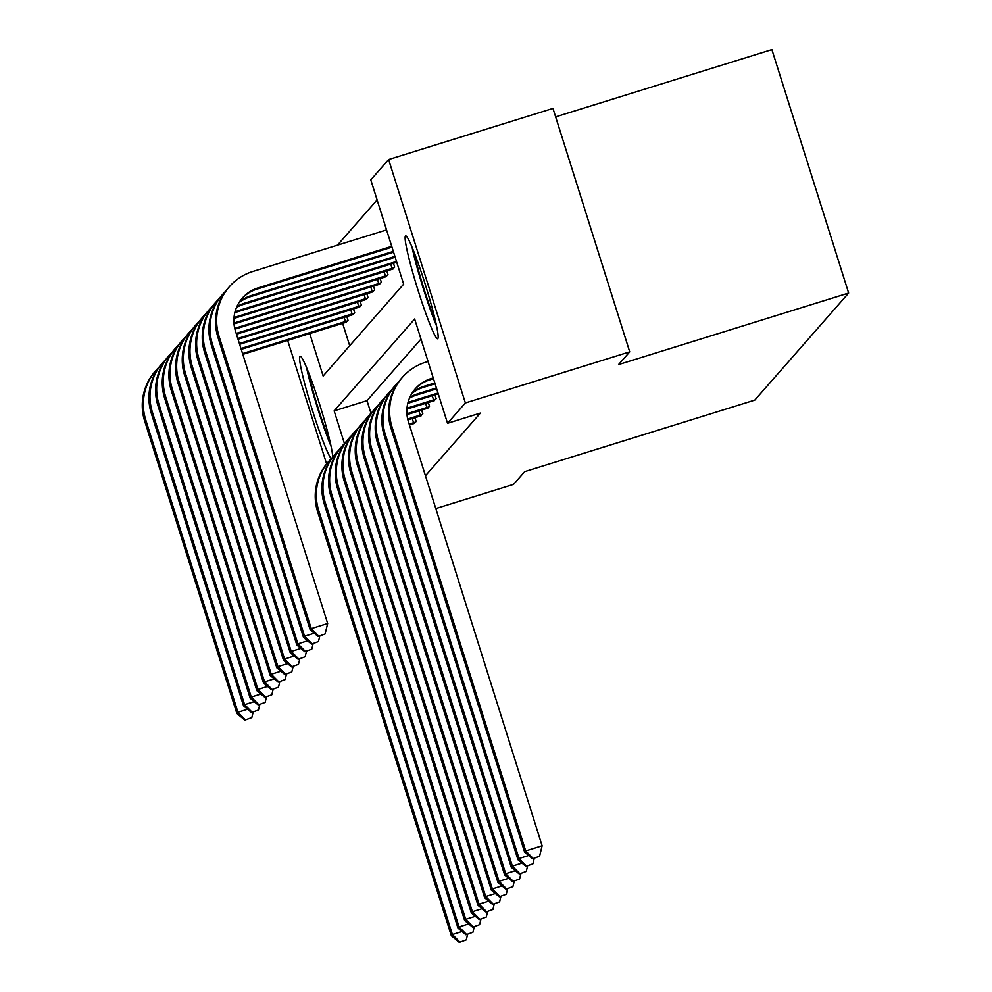 <?xml version="1.0" encoding="UTF-8"?>
<svg xmlns="http://www.w3.org/2000/svg" width="992" height="992" viewBox="0 0 992 992"><rect width="100%" height="100%" fill="white"/><g stroke="black" fill="none" stroke-linecap="round" stroke-linejoin="round"><path stroke-width="1.49" d="M437.832 338.644A53.878 4.315 72.7 0 1 437.646 338.768A53.878 4.315 72.7 0 1 417.93 289.875A53.878 4.315 72.7 0 1 405.468 236.009A53.878 4.315 72.7 0 1 405.654 235.885A53.878 4.315 72.7 0 1 425.382 284.791A53.878 4.315 72.7 0 1 437.832 338.644M331.254 458.651A53.878 4.315 72.7 0 1 311.104 406.013A53.878 4.315 72.7 0 1 299.968 356.376A53.878 4.315 72.7 0 1 300.142 356.252A53.878 4.315 72.7 0 1 318.134 399.677A53.878 4.315 72.7 0 1 332.667 457.039M555.632 116.858L771.888 49.6L848.644 293.037L754.8 400.098L524.706 471.646L513.534 484.394L435.81 508.561M377.109 199.925L337.454 245.16M309.752 333.548L323.144 376.005L403.657 284.146L370.785 179.862L388.616 159.526L465.372 402.95L447.541 423.299L414.656 319.015L334.143 410.874L344.447 443.585M465.372 402.95L629.722 351.85L552.966 108.413L388.616 159.526M326.604 463.884L287.668 340.417M427.254 408.357L429.511 406.286L428.296 402.467M413.924 423.559L416.181 421.488L414.978 417.669M420.98 339.078L367.003 400.656L370.996 413.292M425.456 475.763L480.401 413.081L447.541 423.299M420.583 415.958L422.84 413.887L421.637 410.068M433.913 400.743L436.17 398.685L434.967 394.866M629.722 351.85L618.549 364.585L848.644 293.037M342.624 323.33L349.692 345.724M393.477 263.277L394.68 267.096L392.423 269.167M386.806 270.878L388.021 274.697L385.764 276.768M380.147 278.479L381.35 282.311L379.105 284.369M373.488 286.08L374.691 289.912L372.434 291.97M366.817 293.682L368.032 297.513L365.775 299.572M360.158 301.283L361.361 305.114L359.104 307.173M353.499 308.884L354.702 312.716L352.445 314.774M346.828 316.485L348.031 320.317L345.786 322.375M367.003 400.656L334.143 410.874M459.271 942.4L466.277 939.87L459.271 942.4L451.335 935.741L317.626 511.711A51.807 51.572 -138.8 0 1 327.98 462.235L329.046 461.02A51.807 51.572 -138.8 0 1 331.985 457.932M451.335 935.741L452.402 934.526L318.705 510.496A51.807 51.572 -138.8 0 1 329.046 461.02M459.705 941.916L452.402 934.526L462.036 931.525M467.641 934.266L466.277 939.87M346.382 322.202L242.817 354.367M347.56 320.862L242.556 353.561M244.813 720.118L251.819 717.588L244.813 720.118L236.865 713.459L144.658 421.017A51.807 51.572 -138.8 0 1 155.012 371.529L156.079 370.314A51.807 51.572 -138.8 0 1 159.005 367.238M236.865 713.459L237.944 712.244L145.725 419.79A51.807 51.572 -138.8 0 1 156.079 370.314M245.247 719.634L237.944 712.244L247.578 709.243M345.439 321.569L344.1 317.341M253.183 711.983L251.819 717.588M465.942 934.799L472.936 932.269L465.942 934.799L457.994 928.14L324.297 504.11A51.807 51.572 -138.8 0 1 334.651 454.634L335.718 453.406A51.807 51.572 -138.8 0 1 338.644 450.331M457.994 928.14L459.06 926.925L325.364 502.894A51.807 51.572 -138.8 0 1 335.718 453.406M466.364 934.315L459.06 926.925L468.695 923.924M474.312 926.664L472.936 932.269M472.601 927.198L479.607 924.668L472.601 927.198L464.653 920.539L330.956 496.508A51.807 51.572 -138.8 0 1 341.31 447.032L342.376 445.805A51.807 51.572 -138.8 0 1 345.303 442.73M464.653 920.539L465.719 919.324L332.022 495.293A51.807 51.572 -138.8 0 1 342.376 445.805M473.035 926.714L465.719 919.324L475.366 916.323M480.971 919.063L479.607 924.668M353.04 314.6L241.23 349.333M354.218 313.261L240.969 348.527M251.484 712.516L258.478 709.987L251.484 712.516L243.536 705.858L151.33 413.416A51.807 51.572 -138.8 0 1 161.671 363.928L162.738 362.712A51.807 51.572 -138.8 0 1 165.676 359.637M243.536 705.858L244.602 704.642L152.396 412.188A51.807 51.572 -138.8 0 1 162.738 362.712M251.906 712.033L244.602 704.642L254.237 701.642M352.098 313.968L350.771 309.74M259.854 704.382L258.478 709.987M359.712 306.999L239.642 344.298M360.877 305.66L239.382 343.492M258.143 704.915L265.149 702.386L258.143 704.915L250.195 698.256L157.988 405.815A51.807 51.572 -138.8 0 1 168.342 356.326L169.409 355.111A51.807 51.572 -138.8 0 1 172.335 352.036M250.195 698.256L251.261 697.041L159.055 404.587A51.807 51.572 -138.8 0 1 169.409 355.111M258.577 704.432L251.261 697.041L260.908 694.04M358.769 306.367L357.43 302.138M266.513 696.781L265.149 702.386M330.001 441.552A46.624 3.732 72.7 0 1 325.909 431.111A46.624 3.732 72.7 0 1 308.363 371.95M306.54 367.486A53.531 4.29 -107.3 0 0 326.579 434.831A53.531 4.29 -107.3 0 0 331.043 446.264M435.513 321.185A46.624 3.732 72.7 0 1 431.421 310.744A46.624 3.732 72.7 0 1 413.862 251.584M412.052 247.12A53.531 4.29 -107.3 0 0 432.078 314.464A53.531 4.29 -107.3 0 0 436.554 325.897M479.272 919.596L486.266 917.067L479.272 919.596L471.324 912.938L337.627 488.907A51.807 51.572 -138.8 0 1 347.969 439.431L349.035 438.204A51.807 51.572 -138.8 0 1 351.974 435.128M471.324 912.938L472.39 911.722L338.694 487.692A51.807 51.572 -138.8 0 1 349.035 438.204M479.694 919.1L472.39 911.722L482.025 908.722M487.642 911.462L486.266 917.067M366.37 299.398L238.043 339.264M367.548 298.059L237.795 338.458M264.814 697.314L271.808 694.784L264.814 697.314L256.866 690.655L164.647 398.201A51.807 51.572 -138.8 0 1 175.001 348.725L176.068 347.51A51.807 51.572 -138.8 0 1 179.006 344.435M256.866 690.655L257.932 689.44L165.714 396.986A51.807 51.572 -138.8 0 1 176.068 347.51M265.236 696.818L257.932 689.44L267.567 686.439M365.428 298.766L364.101 294.537M273.184 689.18L271.808 694.784M415.698 422.046L409.175 424.117M414.52 423.386L409.436 424.923M485.931 911.995L492.937 909.466L485.931 911.995L477.983 905.336L344.286 481.306A51.807 51.572 -138.8 0 1 354.64 431.818L355.706 430.602A51.807 51.572 -138.8 0 1 358.633 427.527M477.983 905.336L479.049 904.121L345.352 480.078A51.807 51.572 -138.8 0 1 355.706 430.602M486.353 911.499L479.049 904.121L488.696 901.12M413.577 422.741L412.25 418.512M494.301 903.861L492.937 909.466M373.029 291.797L236.456 334.23M374.207 290.458L236.208 333.411M271.473 689.713L278.479 687.171L271.473 689.713L263.525 683.054L171.318 390.6A51.807 51.572 -138.8 0 1 181.672 341.124L182.739 339.909A51.807 51.572 -138.8 0 1 185.665 336.834M263.525 683.054L264.591 681.839L172.385 389.385A51.807 51.572 -138.8 0 1 182.739 339.909M271.895 689.217L264.591 681.839L274.226 678.838M372.099 291.164L370.76 286.924M279.843 681.578L278.479 687.171M422.369 414.433L407.7 419.046M421.191 415.784L407.898 419.864M492.59 904.394L499.596 901.852L492.59 904.394L484.642 897.735L350.945 473.705A51.807 51.572 -138.8 0 1 361.299 424.216L362.365 423.001A51.807 51.572 -138.8 0 1 365.304 419.926M484.642 897.735L485.72 896.52L352.011 472.477A51.807 51.572 -138.8 0 1 362.365 423.001M493.024 903.898L485.72 896.52L495.355 893.519M420.248 415.14L418.909 410.911M500.96 896.26L499.596 901.852M379.7 284.196L234.93 329.17M380.878 282.856L234.732 328.352M278.132 682.112L285.138 679.57L278.132 682.112L270.184 675.453L177.977 382.999A51.807 51.572 -138.8 0 1 188.331 333.523L189.398 332.308A51.807 51.572 -138.8 0 1 192.324 329.232M270.184 675.453L271.25 674.238L179.044 381.784A51.807 51.572 -138.8 0 1 189.398 332.308M278.566 681.616L271.25 674.238L280.897 671.237M378.758 283.551L377.419 279.322M286.502 673.977L285.138 679.57M429.028 406.832L406.918 413.751M427.85 408.183L406.993 414.619M499.261 896.793L506.255 894.251L499.261 896.793L491.313 890.134L357.616 466.104A51.807 51.572 -138.8 0 1 367.97 416.615L369.036 415.4A51.807 51.572 -138.8 0 1 371.963 412.325M491.313 890.134L492.379 888.919L358.682 464.876A51.807 51.572 -138.8 0 1 369.036 415.4M499.683 896.297L492.379 888.919L502.014 885.918M426.907 407.538L425.58 403.31M507.631 888.658L506.255 894.251M386.359 276.594L234.013 323.925M387.537 275.255L233.951 323.057M284.803 674.51L291.797 671.968L284.803 674.51L276.855 667.852L184.648 375.398A51.807 51.572 -138.8 0 1 194.99 325.922L196.056 324.706A51.807 51.572 -138.8 0 1 198.995 321.631M276.855 667.852L277.921 666.636L185.715 374.182A51.807 51.572 -138.8 0 1 196.056 324.706M285.225 674.014L277.921 666.636L287.556 663.636M385.417 275.95L384.09 271.721M293.173 666.376L291.797 671.968M435.686 399.23L406.98 408.208M434.508 400.582L406.906 409.113M505.92 889.192L512.926 886.65L505.92 889.192L497.972 882.533L364.275 458.49A51.807 51.572 -138.8 0 1 374.629 409.014L375.695 407.799A51.807 51.572 -138.8 0 1 378.622 404.724M497.972 882.533L499.038 881.318L365.341 457.275A51.807 51.572 -138.8 0 1 375.695 407.799M506.354 888.696L499.038 881.318L508.685 878.317M433.578 399.937L432.239 395.709M514.29 881.057L512.926 886.65M393.03 268.993L233.938 318.42M394.196 267.654L234.013 317.514M291.462 666.897L298.468 664.367L291.462 666.897L283.514 660.25L191.307 367.796A51.807 51.572 -138.8 0 1 201.661 318.32L202.728 317.105A51.807 51.572 -138.8 0 1 205.654 314.03M283.514 660.25L284.58 659.035L192.374 366.581A51.807 51.572 -138.8 0 1 202.728 317.105M291.896 666.413L284.58 659.035L294.227 656.034M392.088 268.348L390.749 264.12M299.832 658.775L298.468 664.367M437.993 393.03L410.936 401.45A34.534 34.385 41.2 0 0 407.997 402.504M438.241 393.836L409.87 402.665A34.534 34.385 41.2 0 0 407.774 403.397M512.591 881.578L519.585 879.048L512.591 881.578L504.643 874.932L370.946 450.889A51.807 51.572 -138.8 0 1 381.288 401.413L382.354 400.198A51.807 51.572 -138.8 0 1 385.293 397.122M504.643 874.932L505.709 873.716L372.012 449.674A51.807 51.572 -138.8 0 1 382.354 400.198M513.013 881.094L505.709 873.716L515.344 870.716M520.961 873.456L519.585 879.048M396.763 262.26L236.902 311.972A34.534 34.385 41.2 0 0 234.806 312.691M396.502 261.454L237.968 310.744A34.534 34.385 41.2 0 0 235.03 311.81M298.121 659.296L305.127 656.766L298.121 659.296L290.185 652.649L197.966 360.195A51.807 51.572 -138.8 0 1 208.32 310.719L209.386 309.504A51.807 51.572 -138.8 0 1 212.313 306.429M290.185 652.649L291.251 651.434L199.032 358.98A51.807 51.572 -138.8 0 1 209.386 309.504M298.555 658.812L291.251 651.434L300.886 648.433M306.491 651.174L305.127 656.766M436.406 387.996L417.607 393.849A34.534 34.385 41.2 0 0 409.82 397.383M436.654 388.802L416.541 395.064A34.534 34.385 41.2 0 0 409.485 398.164M519.25 873.977L526.256 871.447L519.25 873.977L511.302 867.33L377.605 443.288A51.807 51.572 -138.8 0 1 387.959 393.812L389.025 392.596A51.807 51.572 -138.8 0 1 391.952 389.521M511.302 867.33L512.368 866.103L378.671 442.072A51.807 51.572 -138.8 0 1 389.025 392.596M519.672 873.493L512.368 866.103L522.015 863.114M527.62 865.855L526.256 871.447M395.176 257.213L243.561 304.37A34.534 34.385 41.2 0 0 236.505 307.47M394.915 256.407L244.64 303.143A34.534 34.385 41.2 0 0 236.852 306.689M304.792 651.694L311.786 649.165L304.792 651.694L296.844 645.048L204.637 352.594A51.807 51.572 -138.8 0 1 214.979 303.118L216.058 301.903A51.807 51.572 -138.8 0 1 218.984 298.828M296.844 645.048L297.91 643.82L205.704 351.379A51.807 51.572 -138.8 0 1 216.058 301.903M305.214 651.211L297.91 643.82L307.545 640.832M313.162 643.56L311.786 649.165M434.818 382.962L424.266 386.248A34.534 34.385 41.2 0 0 412.288 392.82M435.066 383.768L423.2 387.463A34.534 34.385 41.2 0 0 411.854 393.514M525.909 866.376L532.915 863.846L525.909 866.376L517.96 859.729L384.264 435.686A51.807 51.572 -138.8 0 1 394.618 386.21L395.684 384.995A51.807 51.572 -138.8 0 1 398.61 381.92M517.96 859.729L519.027 858.502L385.33 434.471A51.807 51.572 -138.8 0 1 395.684 384.995M526.343 865.892L519.027 858.502L528.674 855.513M534.279 858.241L532.915 863.846M393.576 252.179L250.232 296.757A34.534 34.385 41.2 0 0 238.874 302.82M393.328 251.373L251.298 295.542A34.534 34.385 41.2 0 0 239.32 302.126M311.451 644.093L318.457 641.564L311.451 644.093L303.502 637.447L211.296 344.993A51.807 51.572 -138.8 0 1 221.65 295.517L222.716 294.302A51.807 51.572 -138.8 0 1 225.643 291.214M303.502 637.447L304.569 636.219L212.362 343.778A51.807 51.572 -138.8 0 1 222.716 294.302M311.885 643.61L304.569 636.219L314.216 633.231M319.821 635.959L318.457 641.564M433.231 377.927L430.937 378.634A34.534 34.385 41.2 0 0 408.431 421.761L542.128 845.792L539.574 856.245L532.58 858.774L539.574 856.245M433.479 378.733L429.858 379.862A34.534 34.385 41.2 0 0 414.805 389.385M532.58 858.774L524.632 852.128L525.698 850.9L392.001 426.87A51.807 51.572 -138.8 0 1 425.742 362.192L428.048 361.472M524.632 852.128L390.935 428.085A51.807 51.572 -138.8 0 1 401.276 378.609L402.355 377.394M533.002 858.291L525.698 850.9L542.128 845.792M318.122 636.492L325.116 633.962L318.122 636.492L310.174 629.846L311.24 628.618L219.034 336.176A51.807 51.572 -138.8 0 1 252.774 271.498L386.558 229.896M391.989 247.144L256.891 289.156A34.534 34.385 41.2 0 0 241.837 298.691M391.741 246.338L257.957 287.94A34.534 34.385 41.2 0 0 235.464 331.055L327.67 623.509L325.116 633.962M310.174 629.846L217.955 337.392A51.807 51.572 -138.8 0 1 228.309 287.916L229.375 286.688M318.544 636.008L311.24 628.618L327.67 623.509M317.626 511.711L318.705 510.496M144.658 421.017L145.725 419.79M324.297 504.11L325.364 502.894M330.956 496.508L332.022 495.293M151.33 413.416L152.396 412.188M157.988 405.815L159.055 404.587M337.627 488.907L338.694 487.692M164.647 398.201L165.714 396.986M344.286 481.306L345.352 480.078M171.318 390.6L172.385 389.385M350.945 473.705L352.011 472.477M177.977 382.999L179.044 381.784M357.616 466.104L358.682 464.876M184.648 375.398L185.715 374.182M364.275 458.49L365.341 457.275M191.307 367.796L192.374 366.581M409.87 402.665L410.936 401.45M370.946 450.889L372.012 449.674M236.902 311.972L237.968 310.744M197.966 360.195L199.032 358.98M416.541 395.064L417.607 393.849M377.605 443.288L378.671 442.072M243.561 304.37L244.64 303.143M204.637 352.594L205.704 351.379M423.2 387.463L424.266 386.248M384.264 435.686L385.33 434.471M250.232 296.757L251.298 295.542M211.296 344.993L212.362 343.778M429.858 379.862L430.937 378.634M390.935 428.085L392.001 426.87M256.891 289.156L257.957 287.94M217.955 337.392L219.034 336.176"/></g></svg>
